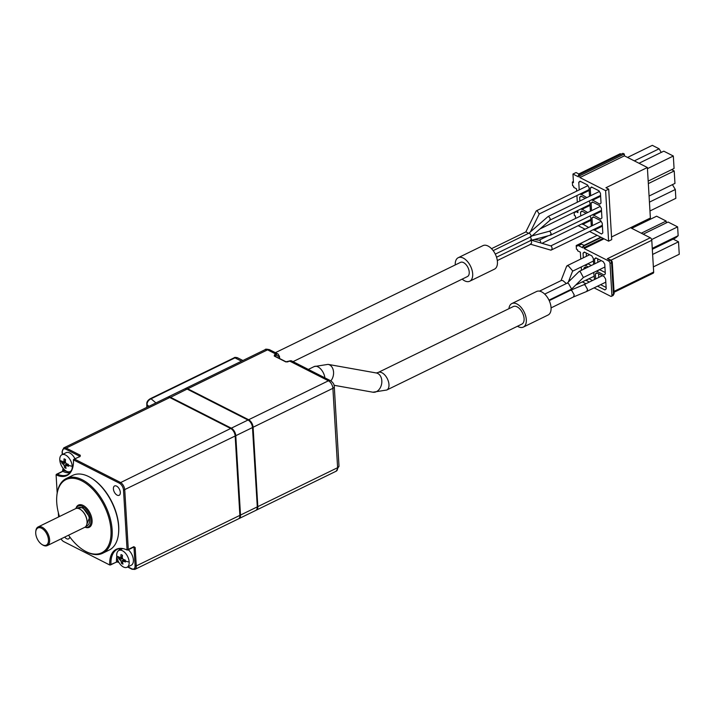 <?xml version="1.0" encoding="UTF-8"?>
<svg xmlns="http://www.w3.org/2000/svg" width="715" height="715" viewBox="0 0 715 715"><rect width="100%" height="100%" fill="white"/><g stroke="black" fill="none" stroke-linecap="round" stroke-linejoin="round"><path stroke-width="1.07" d="M59.792 459.968A9.349 5.246 64 0 1 61.919 454.731A9.349 5.246 64 0 1 65.539 455.017A9.349 5.246 64 0 1 72.242 466.296A9.349 5.246 64 0 1 70.115 471.543A9.349 5.246 64 0 1 66.504 471.257A9.349 5.246 64 0 1 59.792 459.968A24.936 12.307 -3.4 0 0 61.66 461.881L61.74 462.811L65.369 462.274M63.152 462.024L63.921 461.363L63.152 462.024L61.624 460.934L61.66 461.881M65.431 460.63L63.921 461.363A24.909 16.561 -63.1 0 1 64.091 458.816L65.53 459.548A24.909 16.561 116.9 0 0 65.36 462.096L66.254 463.597L68.399 464.384L68.452 465.331A24.936 12.307 -3.4 0 0 72.242 466.296M116.724 555.707A9.349 5.246 64 0 1 118.851 550.47A9.349 5.246 64 0 1 122.462 550.756A9.349 5.246 64 0 1 129.174 562.035A9.349 5.246 64 0 1 127.047 567.272A9.349 5.246 64 0 1 123.427 566.986A9.349 5.246 64 0 1 116.724 555.707A24.936 12.307 -3.4 0 0 118.592 557.62L118.672 558.549L122.301 558.013M120.084 557.763L120.853 557.101L120.084 557.763L118.556 556.672L118.592 557.62M122.363 556.359L120.853 557.101A24.909 16.561 -63.1 0 1 121.023 554.554L122.462 555.287A24.909 16.561 116.9 0 0 122.292 557.834L123.186 559.336L125.331 560.113L125.384 561.069A24.936 12.307 -3.4 0 0 129.174 562.035M47.27 545.599L84.692 527.339A10.385 5.827 -116 0 0 86.542 518.509A10.385 5.827 -116 0 0 79.606 508.982A10.385 5.827 -116 0 0 75.584 508.66L38.154 526.919A10.385 5.827 64 0 1 42.176 527.241A10.385 5.827 64 0 1 49.112 536.768A10.385 5.827 64 0 1 47.27 545.599A10.385 5.827 64 0 1 43.249 545.277A10.385 5.827 64 0 1 42.525 544.857A10.385 5.827 64 0 1 42.212 544.651M64.699 537.09A5.193 2.914 -116 0 0 66.575 538.717A5.193 2.914 -116 0 0 68.586 538.878A5.193 2.914 -116 0 0 69.748 536.876M117.126 495.138A5.193 2.914 -116 0 0 119.137 495.298A5.193 2.914 -116 0 0 120.057 490.883A5.193 2.914 -116 0 0 116.59 486.12A5.193 2.914 -116 0 0 114.579 485.959A5.193 2.914 -116 0 0 113.658 490.374A5.193 2.914 -116 0 0 117.126 495.138M293.034 361.647L467.431 276.562A7.892 4.424 -116 0 0 468.834 269.85A7.892 4.424 -116 0 0 463.561 262.611A7.892 4.424 -116 0 0 460.514 262.369L275.391 352.674M61.919 454.731L66.129 452.675A9.349 5.246 64 0 1 69.748 452.961A9.349 5.246 64 0 1 74.941 458.78M56.851 495.674A41.559 23.3 64 0 1 56.878 495.316A41.559 23.3 64 0 1 66.245 478.541L72.742 475.368A41.559 23.3 64 0 1 88.821 476.646A41.559 23.3 64 0 1 91.735 478.317A41.559 23.3 64 0 1 118.547 533.292A41.559 23.3 64 0 1 109.181 550.067L102.692 553.24A41.559 23.3 64 0 1 86.613 551.962A41.559 23.3 64 0 1 83.7 550.291A41.559 23.3 64 0 1 83.396 550.094M469.71 281.227L494.458 269.162A13.093 7.338 -116 0 0 496.782 258.035A13.093 7.338 -116 0 0 488.041 246.031A13.093 7.338 -116 0 0 482.974 245.629L458.235 257.704A13.093 7.338 64 0 1 463.293 258.097A13.093 7.338 64 0 1 472.034 270.109A13.093 7.338 64 0 1 469.71 281.227A13.093 7.338 64 0 1 464.652 280.834A13.093 7.338 64 0 1 462.176 279.127M455.249 264.934A13.093 7.338 64 0 1 458.235 257.704M66.245 478.541A41.559 23.3 64 0 1 82.323 479.81A41.559 23.3 64 0 1 110.074 517.919A41.559 23.3 64 0 1 102.692 553.24M59.452 516.534A40.728 22.835 64 0 1 56.816 496.031A40.728 22.835 64 0 1 81.751 480.838A40.728 22.835 64 0 1 110.968 529.976A40.728 22.835 64 0 1 85.952 551.542A40.728 22.835 64 0 1 83.101 549.907A40.728 22.835 64 0 1 68.56 535.213M378.19 372.461A9.769 5.479 -116 0 1 381.971 372.765A9.769 5.479 -116 0 1 388.486 381.721A9.769 5.479 -116 0 1 386.752 390.024L521.879 324.101A9.769 5.479 -116 0 0 523.612 315.798A9.769 5.479 -116 0 0 517.088 306.842A9.769 5.479 -116 0 0 513.316 306.547L378.19 372.461L376.313 372.98L328.06 364.373L314.189 366.563L308.335 369.423M76.121 508.454A11.529 6.462 64 0 1 82.636 506.479A11.529 6.462 64 0 1 90.823 519.483A11.529 6.462 64 0 1 85.192 527.044M75.906 508.526A12.361 6.936 64 0 1 83.208 505.46A12.361 6.936 64 0 1 92.056 520.037A12.361 6.936 64 0 1 85.005 527.17M528.537 233.367L525.963 231.866L491.509 248.677M530.628 236.433C531.638 236.397 531.308 235.378 529.645 233.385L528.939 233.179M523.335 327.095L548.074 315.02A13.093 7.338 -116 0 0 551.059 307.682A13.093 7.338 -116 0 0 545.652 295.089A13.093 7.338 -116 0 0 536.599 291.488L511.851 303.562A13.093 7.338 64 0 1 520.904 307.164A13.093 7.338 64 0 1 526.312 319.757A13.093 7.338 64 0 1 523.335 327.095A13.093 7.338 64 0 1 517.481 326.246M508.919 308.692A13.093 7.338 64 0 1 511.851 303.562M530.709 244.271L550.764 250.116C552.284 249.606 552.472 248.266 551.328 246.103L550.899 245.951M541.076 243.055L539.986 240.329L534.328 239.507M539.137 213.991L537.242 210.827L536.178 211.014L525.811 231.946M549.764 219.773C550.773 219.737 550.443 218.719 548.78 216.716L548.074 216.52L528.957 233.162M537.743 225.511L530.396 231.866M530.414 240.249L531.433 239.284L530.199 236.719M550.219 234.913L551.238 233.948L550.014 231.383L549.361 231.249M548.986 300.148L571.634 289.083L568.541 283.533L567.29 283.104M566.378 283.533L562.803 280.566L561.32 280.486L539.485 291.139M583.386 277.5L580.365 271.888L579.186 271.405L567.326 283.069M573.403 296.993L574.243 294.938L571.732 290.469L570.445 290.299L549.218 300.649M35.786 531.486A10.385 5.827 64 0 1 35.813 531.12A10.385 5.827 64 0 1 38.154 526.919M573.43 296.984L586.747 291.443L587.533 289.423L585.031 284.954L583.681 284.802M568.318 282.094L572.67 270.905L568.264 265.739L566.655 266.177L561.034 280.62M42.587 544.857A9.554 5.363 64 0 1 41.917 544.473A9.554 5.363 64 0 1 35.75 531.826A9.554 5.363 64 0 1 41.604 528.26A9.554 5.363 64 0 1 48.459 539.798A9.554 5.363 64 0 1 42.587 544.857M602.396 275.704A3.655 2.047 -116 0 0 602.173 275.784L583.708 284.793M652.321 249.267L675.595 237.916L678.151 235.718L677.623 226.878L668.078 222.025L643.196 234.163M641.677 222.267L642.991 222.848M588.856 239.15L592.154 237.746M653.367 266.883L679.25 254.263L678.508 241.813L673.173 239.096M666.273 222.901L666.166 221.051L656.62 216.198L631.738 228.335M652.268 248.346L678.151 235.718M652.625 254.442L678.508 241.813M641.284 233.188L666.166 221.051M651.642 239.552L677.623 226.878M584.477 245.603L581.617 244.146L578.524 245.656L582.788 247.828L582.734 246.925A1.037 0.581 64 0 1 582.975 246.344A1.037 0.581 64 0 1 583.69 246.63A1.037 0.581 64 0 1 584.119 247.622L584.173 248.525L604.041 238.837M580.768 259.053L580.365 252.189L577.595 250.786L577.532 249.705L576.424 249.142L576.21 245.531L577.318 246.094A2.074 1.162 -116 0 1 577.72 245.594A2.074 1.162 -116 0 1 578.524 245.656M597.132 235.324L576.21 245.531M594.102 287.859L610.628 296.26A2.074 1.162 -116 0 0 611.432 296.323A2.074 1.162 -116 0 0 611.906 295.161L610.02 263.415A2.074 1.162 -116 0 0 608.528 260.912L610.074 260.153A2.074 1.385 -63.1 0 1 611.119 260.108L612.255 261.833A2.074 1.028 176.6 0 1 611.566 262.664A2.074 1.162 -116 0 0 610.074 260.153L607.303 258.75L650.293 237.773A2.074 1.162 64 0 1 651.785 240.285L653.671 272.031A2.074 1.162 64 0 1 653.197 273.193L614.06 292.283M589.062 278.743L592.467 280.521M612.978 295.572A2.074 1.162 -116 0 0 613.452 294.41A2.074 1.028 -3.4 0 0 614.14 293.579L612.978 295.572L611.432 296.323M607.303 258.75L611.119 260.108M650.293 237.773L630.514 227.719M581.617 244.146A2.074 1.162 -116 0 0 580.812 244.083L577.72 245.594M598.571 273.765L598.786 277.438M600.636 284.677L606.132 287.466M593.691 272.469L594.549 279.502M589.097 278.814L585.969 280.253M589.375 282.032L586.005 280.316M585.692 267.213L583.941 268.071L585.219 266.972L586.711 267.732M583.994 269.063L583.941 268.071M581.241 266.963L581.438 270.306M582.475 281.951L585.925 283.712M608.528 260.912L584.173 248.525M597.15 273.041L595.398 273.899L596.668 272.799L604.148 276.598L605.632 279.1L606.213 288.842L604.935 289.941L597.543 286.179M595.693 278.948L595.398 273.899M634.33 160.875L659.105 148.791L661.25 152.402M659.105 148.791L652.321 145.342L627.547 157.434M648.183 181.092L674.066 168.472L673.324 156.022L663.779 151.169L639.004 163.252M649.077 196.035L674.96 183.406L674.218 170.957L671.644 169.652M674.218 170.957L648.335 183.585M672.422 184.64L675.318 189.502L649.435 202.131M649.962 210.97L675.845 198.341L675.318 189.502M583.324 257.802L583.047 253.137L584.325 252.038L591.797 255.836L593.289 258.338L593.647 264.353M588.257 266.981L584.977 265.14M594.791 263.79L594.505 258.964L595.783 257.856L603.254 261.654L604.747 264.166L605.328 273.908L604.05 275.007L596.507 271.092M575.593 218.45L575.441 216.01L574.342 215.447L574.154 212.275M576.656 191.155L576.513 188.805L573.743 187.393L573.671 186.204L572.572 185.641L572.357 182.039L573.457 182.602L572.956 174.049L576.049 172.538L578.81 173.951L620.254 153.725L621.165 154.19M573.394 181.53L572.357 182.039M673.324 156.022L647.45 168.651M624.302 154.038L622.917 153.332L578.381 175.059L579.767 175.765L579.874 177.561L624.409 155.834L624.302 154.038L579.767 175.765M584.807 252.279L583.047 253.137M586.228 253.003L586.416 256.301M585.12 265.381L588.213 263.871L591.35 265.471M596.265 258.106L594.505 258.964M597.686 258.821L597.892 262.28M596.578 271.208L599.671 269.698L605.248 272.531M574.574 212.069L575.226 212.4L575.191 211.765M611.548 236.969L650.382 218.021L647.379 167.516L605.936 187.732L608.706 189.144L611.7 239.65L608.608 241.161L605.614 190.646L608.706 189.144M647.379 167.516L624.409 155.834M572.956 174.049L578.489 176.864L578.381 175.059M572.554 271.2L592.914 261.27A3.655 2.047 -116 0 0 593.432 260.787M586.747 291.443L605.382 282.362A3.655 2.047 -116 0 0 605.811 282.005M575.816 284.972L593.754 276.446A3.655 2.047 -116 0 0 594.335 275.865M583.431 277.474L604.541 267.178A3.655 2.047 -116 0 0 604.908 266.892M576.916 195.561L577.309 202.247M577.8 210.496L577.926 212.614L575.736 211.497M578.167 225.681L585.076 229.193M589.625 231.508L608.608 241.161M605.614 190.646L579.874 177.561M591.555 210.666L591.099 203.042L592.377 201.943L599.849 205.741L601.342 208.244L601.923 217.986L600.645 219.085L592.762 214.607M593.173 215.287L601.521 211.22M591.099 203.042L592.86 202.184M587.739 212.525L581.304 208.78M581.715 209.468L590.063 205.393M579.865 200.995L579.642 197.215L580.92 196.116L585.308 198.35M579.642 197.215L581.402 196.357M589.062 201.04L589.884 202.425L590.402 211.229M590.67 195.731L590.215 188.108L591.493 187.008L598.964 190.807L600.457 193.309L601.029 203.051L599.76 204.15L591.877 199.673M590.215 188.108L591.966 187.25M592.279 200.352L600.627 196.285M579.213 189.904L578.757 182.28L580.035 181.181L587.507 184.979L588.999 187.491L589.518 196.294M578.757 182.28L580.509 181.422M586.854 197.59L580.419 193.845M580.821 194.534L589.169 190.458M580.759 215.939L580.526 212.149L581.804 211.05L586.193 213.285M580.526 212.149L582.287 211.3M588.624 227.468L582.198 223.724M582.6 224.403L590.948 220.327M589.955 215.984L590.769 217.36L591.296 226.163M592.44 225.6L591.984 217.977L593.262 216.877L600.734 220.676L602.227 223.187L602.808 232.92L601.529 234.028L593.656 229.542M591.984 217.977L593.745 217.119M594.058 230.23L602.405 226.155M531.022 240.401L550.872 235.047L601.467 210.362M550.336 219.934L600.582 195.427M550.934 250.187L602.352 225.297M530.986 240.41L496.541 257.221M495.289 254.12L531.2 236.602L550.389 219.907M530.289 244.119C531.799 243.609 531.987 242.278 530.843 240.115M125.384 561.069L125.447 561.99L123.293 561.212L122.533 561.874A24.909 16.561 116.9 0 0 122.98 564.117L121.541 563.384L122.569 562.142M123.749 560.721L124.482 559.827M125.34 560.211L122.533 561.874M121.541 563.384A24.909 16.561 -63.1 0 1 121.094 561.141L118.672 558.549M68.452 465.331L68.515 466.26L66.37 465.474L65.601 466.135A24.909 16.561 116.9 0 0 66.057 468.379L64.618 467.646L65.646 466.403M66.817 464.982L67.55 464.098M68.408 464.482L65.601 466.135M64.618 467.646A24.909 16.561 -63.1 0 1 64.162 465.402L61.74 462.811M128.28 549.781A9.349 5.246 64 0 1 133.187 558.388A9.349 5.246 64 0 1 131.256 565.216L127.047 567.272M79.731 456.447L79.723 456.268A0.831 0.554 -63.1 0 1 80.295 455.249L80.169 456.411L73.734 459.379L74.601 459.128L120.272 482.348A6.229 3.495 64 0 1 124.75 489.864L128.28 549.406L133.848 546.689A0.831 0.465 64 0 1 133.356 547.136L134 547.547L133.401 547.279M133.356 547.136L135.171 547.529L136.27 565.914L135.09 565.94L134 547.547M121.836 548.423L120.826 549.504M117.653 559.836L117.671 561.624L109.717 564.984A28.716 16.096 64 0 1 120.218 548.351A28.716 16.096 64 0 1 127.073 550.023L123.516 490.168A5.783 3.244 -116 0 0 119.369 483.188L73.448 459.852A28.716 16.096 64 0 1 70.079 473.008A28.716 16.096 64 0 1 56.092 474.814L62.795 471.364L63.385 470.345L67.576 471.677M128.28 549.406L127.073 550.023M133.848 546.689L135.171 547.529M120.755 548.351A28.26 15.846 -116 0 0 117.394 549.245A28.26 15.846 -116 0 0 110.932 564.385M155.933 402.929L151.079 398.782A2.074 1.162 -116 0 0 150.275 398.72C147.764 400.248 146.602 402.009 146.807 404.02L146.807 404.02A2.074 1.251 0.5 0 0 146.995 404.538L146.977 407.3M150.275 398.72L234.163 357.795A2.074 1.162 64 0 1 234.967 357.858L241.5 361.182M234.163 357.795C234.386 357.294 235.476 357.268 237.416 357.706L234.967 357.858L151.079 398.782C148.532 400.016 147.174 401.928 146.995 404.538A62.339 30.781 -3.4 0 0 148.89 406.361M62.285 451.415L62.294 451.96C62.357 449.243 63.456 448.287 65.619 449.1L79.723 456.268L79.66 456.831M73.734 459.379L73.448 459.852M92.029 478.514A40.728 22.835 64 0 1 92.333 478.701A40.728 22.835 64 0 1 118.619 532.577A40.728 22.835 64 0 1 118.583 532.934M56.378 474.34L57.227 474.081A28.26 15.846 64 0 0 67.63 474.68A28.26 15.846 64 0 0 70.41 472.588M69.158 471.82L71.017 471.694M248.757 420.492A5.398 3.03 64 0 1 249.052 420.67A5.398 3.03 64 0 1 252.547 426.971L257.266 506.336L252.484 427.552A6.229 3.495 -116 0 0 248.445 420.277A6.229 3.495 -116 0 0 248.007 420.027L187.124 389.076A6.229 3.495 -116 0 0 184.711 388.889L168.007 397.04A6.229 3.495 64 0 1 170.42 397.227L231.311 428.178L248.007 420.027M235.155 435.882L235.78 435.703L240.499 515.068L239.874 515.256M118.333 562.044A0.831 0.554 -63.1 0 1 117.912 562.07L117.912 562.07A0.831 0.554 -63.1 0 1 117.671 561.624L118.779 562.196M61.034 538.878A5.783 3.244 64 0 0 63.796 541.648L109.717 564.984M257.194 506.917A6.229 3.495 64 0 1 257.185 507.9A6.229 3.495 64 0 1 255.782 510.412L239.078 518.563A6.229 3.495 -116 0 0 240.499 515.068L257.194 506.917M257.266 506.336A5.398 3.03 64 0 1 257.248 507.185A5.398 3.03 64 0 1 257.212 507.516M256.077 510.233A6.229 3.495 -116 0 0 256.399 510.108A6.229 3.495 -116 0 0 257.82 506.622L253.101 427.248A6.229 3.495 -116 0 0 248.632 419.732L328.426 380.8L289.539 361.03L285.651 361.826A0.831 0.554 -63.1 0 1 286.259 362.013M285.651 361.826L274.301 356.061L274.435 354.89A0.831 0.465 64 0 1 275.034 355.9L276.58 355.141L279.225 356.821L279.315 358.376M252.547 426.971L252.484 427.552L235.78 435.703A6.229 3.495 -116 0 0 231.311 428.178L230.838 428.562M56.092 474.814L57.173 493.019M58.335 512.601L58.594 516.954M65.619 449.1A0.831 0.554 -63.1 0 1 66.191 448.073L169.804 397.531L230.686 428.482A6.229 3.495 64 0 1 235.164 435.998L239.874 515.372A6.229 3.495 64 0 1 238.461 518.867L134.849 569.408A6.229 3.495 64 0 0 136.27 565.914L239.874 515.372M185.033 388.763A6.229 3.495 64 0 1 185.328 388.585A6.229 3.495 64 0 1 187.741 388.781L248.632 419.732M63.358 469.818L63.278 468.531M169.804 397.531A6.229 3.495 -116 0 0 167.39 397.334L63.778 447.885A6.229 3.495 64 0 1 66.191 448.073L80.295 455.249M86.14 526.168L89.679 517.168L82.699 507.471L77.39 508.24M85.979 526.249L87.293 525.605A9.974 5.595 -116 0 0 89.062 517.133A9.974 5.595 -116 0 0 82.404 507.981A9.974 5.595 -116 0 0 78.552 507.677L77.229 508.32M324.896 377.842A9.769 5.479 -116 0 0 317.969 366.867A9.769 5.479 -116 0 0 314.189 366.563M330.848 380.881A9.769 7.15 -79.9 0 0 329.544 364.873A9.769 7.15 -79.9 0 0 328.06 364.373M386.752 390.024L372.881 392.213A9.769 7.15 -79.9 0 0 381.408 384.893A9.769 7.15 -79.9 0 0 377.797 373.48A9.769 7.15 -79.9 0 0 376.313 372.98M611.137 260.117L651.785 240.285M653.671 272.031L614.006 291.38M603.111 238.363L584.119 247.622M611.906 295.161L613.452 294.41L611.566 262.664L610.02 263.415M80.482 509.5A9.974 5.595 64 0 1 87.051 522.96M121.094 561.141L124.079 559.684M120.2 559.63L122.444 558.54M64.162 465.402L67.147 463.946M63.269 463.901L65.512 462.802M120.415 548.378A28.26 15.846 -116 0 0 118.806 550.487M116.786 556.413A28.26 15.846 -116 0 0 116.5 561.668A0.831 0.465 -116 0 1 116.304 562.115L117.912 562.07L116.304 562.115L110.405 564.993M133.768 547.109L127.779 550.023M135.09 565.94C135.037 568.648 133.928 569.605 131.775 568.8L127.931 566.843M132.436 569.22A0.831 0.554 -63.1 0 1 131.775 568.8M257.82 506.622L337.614 467.69A4.156 2.056 -3.4 0 0 338.99 466.037L336.193 471.185A6.229 3.495 -116 0 0 337.614 467.69L332.895 388.317A6.229 3.495 -116 0 0 328.426 380.8A4.156 2.762 116.9 0 1 330.527 380.702C333.047 382.436 334.298 384.429 334.28 386.663A4.156 2.056 176.6 0 1 332.895 388.317L253.101 427.248M289.039 361.281A0.831 0.465 64 0 1 289.539 361.03A4.156 2.762 116.9 0 1 291.64 360.932L330.527 380.702M279.288 356.24L279.225 356.821M276.58 355.141A0.831 0.465 -116 0 0 275.981 354.139A4.156 2.762 -63.1 0 1 278.081 354.041L279.502 356.49L279.619 358.528M80.169 456.411A0.831 0.465 -116 0 0 79.848 456.385L79.848 456.385A0.831 0.465 -116 0 0 79.669 456.653M123.516 490.168L235.164 435.998M230.686 428.482L119.369 483.188M62.321 471.596A0.831 0.465 64 0 1 62.795 471.364A28.26 15.846 -116 0 0 70.168 472.838M287.993 361.79A0.831 0.465 -116 0 0 287.51 361.96M274.301 356.061A0.831 0.554 -63.1 0 1 274.721 356.043L274.757 356.231M274.435 354.89L275.981 354.139L267.535 349.85A6.229 3.495 -116 0 0 265.131 349.662C265.211 348.992 266.722 349.027 269.635 349.751A4.156 2.762 116.9 0 0 267.535 349.85L187.741 388.781M62.446 454.472L62.294 451.96M169.956 397.603L187.124 389.076M63.072 468.271L62.491 471.346L56.61 474.215M118.851 550.47L122.766 548.557M83.101 549.907L83.7 550.291M56.816 496.031L56.878 495.316M528.984 233.153L493.162 250.625M531.531 240.267L551.068 245.978M531.996 235.923L549.442 231.222M550.818 245.906L601.145 221.355M539.208 240.16L548.199 235.771M536.411 210.791L587.909 185.659M548.119 216.484L599.367 191.486M549.397 231.231L600.251 206.421M567.361 283.051L544.705 294.106M568.845 280.718L570.91 279.538M570.445 290.299L583.744 284.776M41.917 544.473L42.525 544.857M35.75 531.826L35.813 531.12M579.186 271.405L601.252 260.644M567.058 265.748L589.634 254.728M582.975 246.344L601.261 237.416M600.815 237.192L584.039 245.379M612.255 261.833L614.14 293.579M573.457 296.966L551.068 307.888M571.634 289.083L583.458 277.438M540.04 228.916L590.009 204.535M539.289 213.91L589.124 189.6M541.997 243.323L590.894 219.478M530.351 231.955L539.36 213.758M530.941 244.155L497.309 260.564M125.116 560.051L122.783 561.186M122.328 556.94L120.531 557.816M68.193 464.312L65.852 465.456M65.396 461.202L63.599 462.078M127.61 566.995L132.016 569.238L134.849 569.408M372.881 392.213L334.057 385.287M146.807 404.02L146.798 407.389M274.721 356.043L286.072 361.808L291.64 360.932M79.937 456.51L73.94 459.262M92.333 478.701L91.735 478.317M118.619 532.577L118.547 533.292M70.115 471.543L71.473 470.872M119.047 562.642L117.912 562.07M334.28 386.663L338.99 466.037M249.052 420.67L248.445 420.277M257.248 507.185L257.185 507.9M336.193 471.185L256.399 510.108M269.635 349.751L278.081 354.041M63.778 447.885L62.089 451.71L62.259 454.57M237.416 357.706L242.903 360.503M265.131 349.662L185.328 388.585"/></g></svg>
